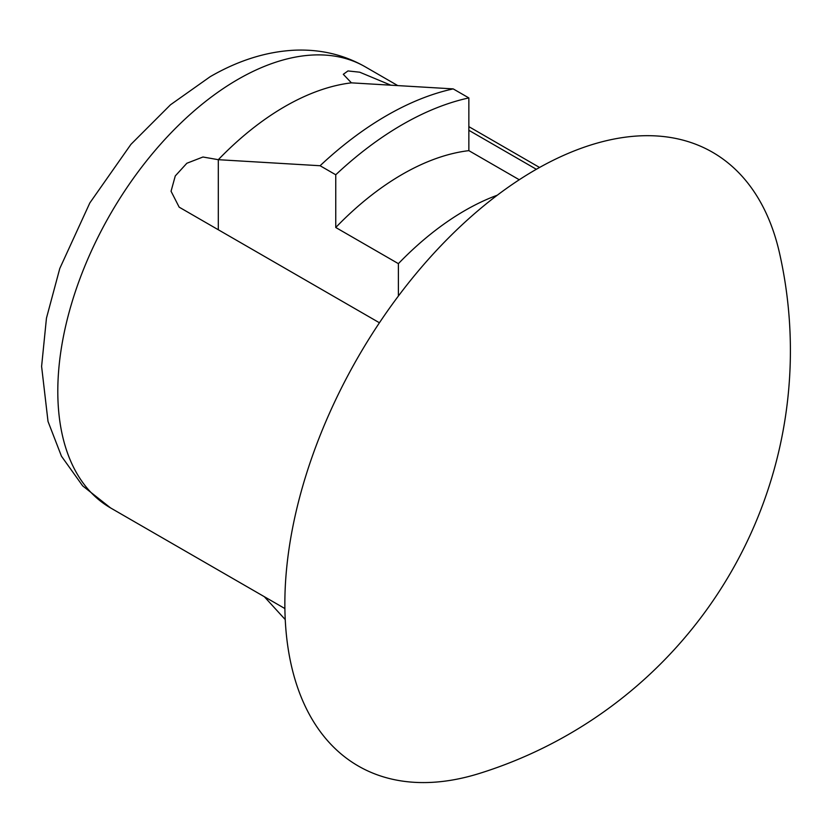 <?xml version="1.0" encoding="UTF-8"?>
<svg xmlns="http://www.w3.org/2000/svg" width="832" height="832" viewBox="0 0 832 832"><rect width="100%" height="100%" fill="white"/><g stroke="black" fill="none" stroke-linecap="round" stroke-linejoin="round"><path stroke-width="1.25" d="M390.343 84.978L359.705 72.197L347.963 70.938L343.304 74.308L351.416 82.846A254.665 147.035 120 0 0 284.856 106.548A254.665 147.035 120 0 0 218.306 159.692L202.956 157.009L186.846 163.259L175.271 175.947L171.059 191.246L179.161 207.158L379.434 322.774M351.416 82.846L453.19 88.889L468.853 97.926L468.853 150.644A254.665 147.035 120 0 0 402.303 174.346A254.665 147.035 120 0 0 335.754 227.49L335.754 174.772L320.091 165.734L218.306 159.692L218.306 229.757M497.245 195.229A254.665 147.035 120 0 0 464.942 210.517A254.665 147.035 120 0 0 398.393 263.65L335.754 227.49M468.853 150.644L519.262 179.754M284.856 603.782A354.328 204.568 120 0 0 479.159 773.521A442.905 442.905 0 0 0 779.553 253.23A354.328 204.568 120 0 0 507.104 188.022A354.328 204.568 120 0 0 284.856 603.782M453.19 88.889A315.567 182.198 120 0 0 386.641 115.586A315.567 182.198 120 0 0 320.091 165.734M468.853 97.926A315.567 182.198 120 0 0 402.303 124.623A315.567 182.198 120 0 0 335.754 174.772M264.316 596.69L285.241 619.59M536.349 169.281L468.853 130.312M398.393 296.026L398.393 263.65M237.879 79.425A254.665 147.035 120 0 0 71.51 303.836A254.665 147.035 120 0 0 110.552 507.915L82.68 485.888L61.464 456.217L48.017 421.439L41.6 366.413L46.457 318.157L59.79 268.466L89.835 202.925L130.915 144.383L170.508 104.77L210.205 76.679C238.316 60.414 266.479 51.584 294.705 50.19C320.455 49.14 343.959 54.683 365.217 66.81A254.665 147.035 120 0 0 237.879 79.425M110.552 507.915L284.898 608.566M365.217 66.81L397.415 85.394M468.853 126.641L539.562 167.471"/></g></svg>
